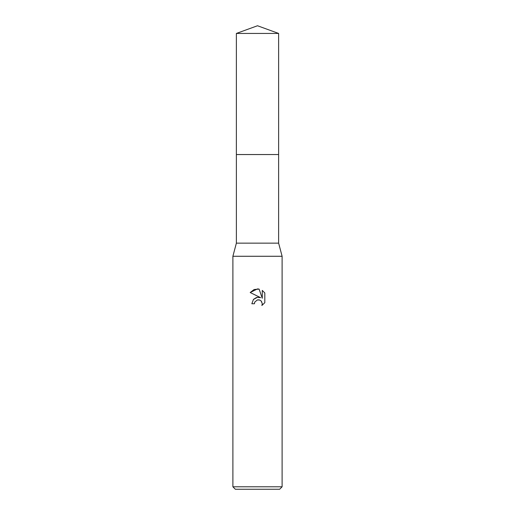 <?xml version="1.0" encoding="UTF-8"?>
<svg xmlns="http://www.w3.org/2000/svg" width="515" height="515" viewBox="0 0 515 515"><rect width="100%" height="100%" fill="white"/><g stroke="black" fill="none" stroke-linecap="round" stroke-linejoin="round"><path stroke-width="0.77" d="M278.621 154.552L278.621 243.144L236.379 243.144L236.379 154.552L278.628 154.545L236.372 154.545L236.379 33.436L257.5 25.75L278.621 33.436L278.628 154.545M236.379 243.144L232.889 256.27L282.111 256.27L282.111 486.791L232.889 486.791L235.349 489.25L279.651 489.25L282.111 486.791M257.5 299.897L254.841 301.97L254.423 303.753L251.841 303.753L253.444 299.44L257.5 297.284L260.635 297.67L250.187 292.52L257.5 288.915L259.084 289.082L262.277 298.275L262.277 290.402L264.813 292.964L264.813 302.672L261.871 305.492L262.29 303.734L261.137 300.953L259.863 300.103L257.5 299.897L259.219 299.897M254.423 303.753L254.687 302.318M261.427 301.281L262.29 303.734L261.871 305.492L264.813 302.672M260.635 297.67L257.339 297.31M256.567 297.477L253.58 299.292M264.813 292.964L262.277 290.402M259.084 289.082L254.114 289.52L250.187 292.52M236.379 33.436L278.621 33.436M278.621 243.144L282.111 256.27M232.889 256.27L232.889 486.791"/></g></svg>
